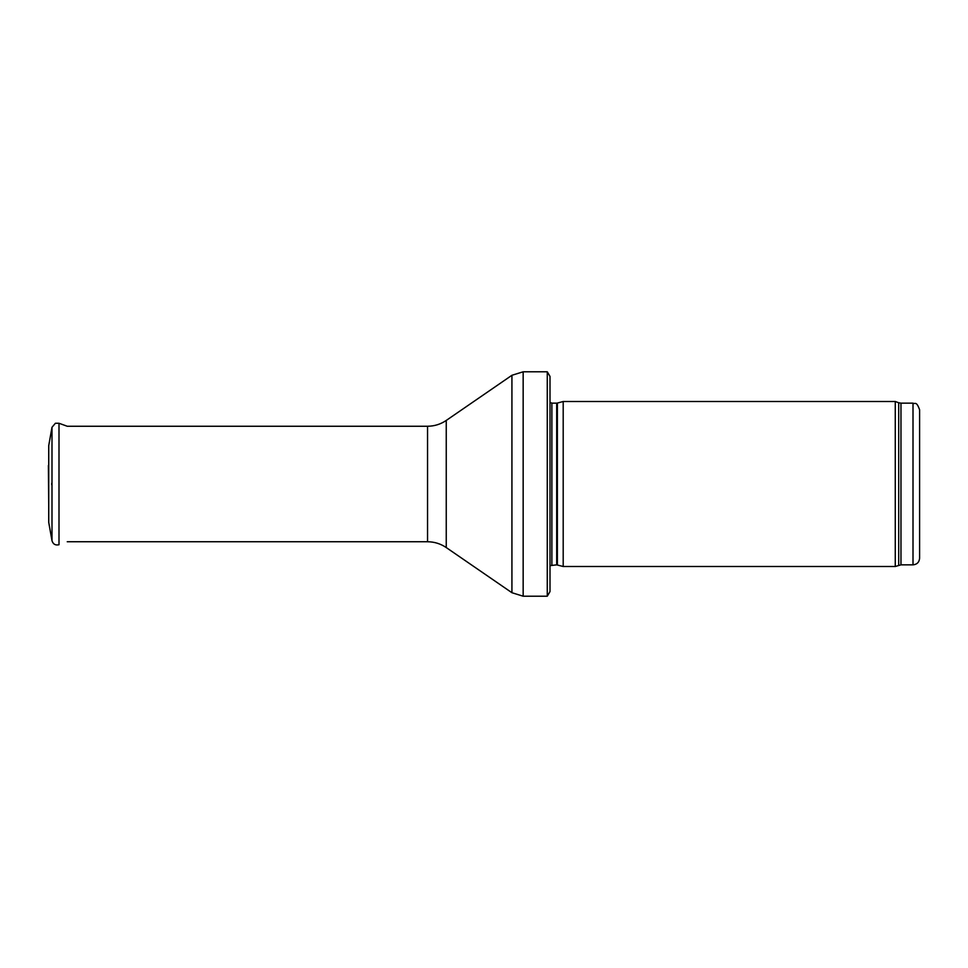 <?xml version="1.0" encoding="UTF-8"?>
<svg xmlns="http://www.w3.org/2000/svg" width="968" height="968" viewBox="0 0 968 968"><rect width="100%" height="100%" fill="white"/><g stroke="black" fill="none" stroke-linecap="round" stroke-linejoin="round"><path stroke-width="1.45" d="M913.005 564.852L913.005 403.148C915.014 404.564 916.224 400.437 919.6 409.754L919.6 558.246C919.213 562.263 917.011 564.453 913.005 564.852L900.966 564.852L895.267 566.498L563.194 566.498L563.194 401.502L895.267 401.502L895.267 566.498M557.374 564.937L557.374 403.063L556.697 403.148L556.697 564.852L563.194 566.498M556.697 564.852L550.005 565.639M550.005 376.419L550.005 591.581L547.271 596.203L547.271 371.797L550.005 376.419L550.005 573.104M547.271 596.203L523.156 596.203L511.927 592.719L446.248 547.561C440.597 543.738 434.366 541.802 427.554 541.753L67.24 541.753M51.667 483.334L51.667 484.666M55.394 423.27L51.994 427.287L48.727 445.631L48.727 522.369L51.994 540.713L51.994 427.287L55.394 423.27L59 423.27L59 544.73C55.43 545.541 53.095 544.197 51.994 540.713M48.4 465.463L48.727 504.401M913.005 403.148L900.966 403.148L900.966 564.852M900.966 403.148L898.703 402.749L898.703 565.251M556.697 403.148L551.881 403.148L551.881 564.852M547.271 371.797L523.156 371.797L523.156 596.203M427.554 541.753L427.554 426.247C434.366 426.198 440.597 424.262 446.248 420.439L511.927 375.281L511.927 592.719M446.248 420.439L446.248 547.561M898.703 402.749L895.267 401.502M557.374 403.063L563.194 401.502M551.881 403.148L550.005 402.361M511.927 375.281L523.156 371.797M427.554 426.247L67.24 426.247L59 423.27"/></g></svg>
